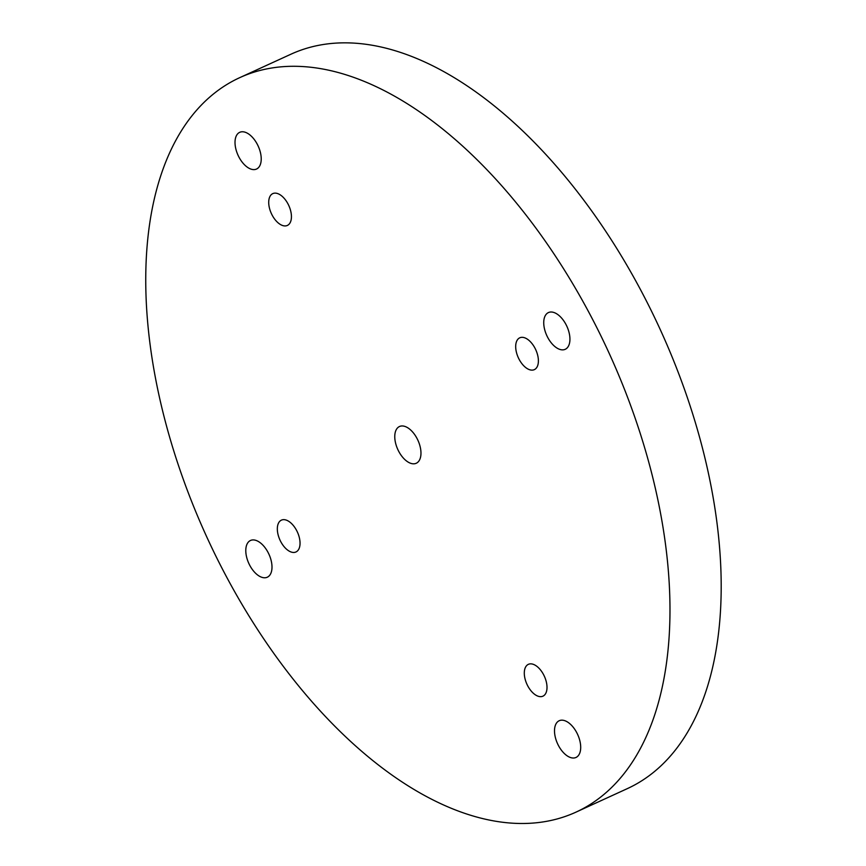 <?xml version="1.0" encoding="UTF-8"?>
<svg xmlns="http://www.w3.org/2000/svg" width="866" height="866" viewBox="0 0 866 866"><rect width="100%" height="100%" fill="white"/><g stroke="black" fill="none" stroke-linecap="round" stroke-linejoin="round"><path stroke-width="1.3" d="M229.1 581.638A403.892 221.155 -114.6 0 0 575.987 812.135A403.892 221.155 -114.6 0 0 608.95 352.83A403.892 221.155 -114.6 0 0 239.741 77.648A403.892 221.155 -114.6 0 0 229.1 581.638M575.987 812.135L627.201 788.688A403.892 221.155 -114.6 0 0 660.163 329.383A403.892 221.155 -114.6 0 0 290.954 54.201L239.741 77.648M398.284 427.241A20.199 11.063 65.4 0 1 399.453 426.527A20.199 11.063 65.4 0 1 417.921 440.285A20.199 11.063 65.4 0 1 416.265 463.256A20.199 11.063 65.4 0 1 398.349 450.623A20.199 11.063 65.4 0 1 398.284 427.241M547.247 313.286A20.199 11.063 65.4 0 1 548.427 312.572A20.199 11.063 65.4 0 1 566.884 326.33A20.199 11.063 65.4 0 1 565.238 349.301A20.199 11.063 65.4 0 1 547.323 336.668A20.199 11.063 65.4 0 1 547.247 313.286M238.54 133.028A20.199 11.063 65.4 0 1 239.72 132.325A20.199 11.063 65.4 0 1 258.176 146.083A20.199 11.063 65.4 0 1 256.531 169.043A20.199 11.063 65.4 0 1 238.605 156.421A20.199 11.063 65.4 0 1 238.54 133.028M249.311 541.196A20.199 11.063 65.4 0 1 250.49 540.481A20.199 11.063 65.4 0 1 268.947 554.24A20.199 11.063 65.4 0 1 267.302 577.211A20.199 11.063 65.4 0 1 249.376 564.578A20.199 11.063 65.4 0 1 249.311 541.196M558.018 721.443A20.199 11.063 65.4 0 1 559.198 720.728A20.199 11.063 65.4 0 1 577.654 734.498A20.199 11.063 65.4 0 1 576.009 757.458A20.199 11.063 65.4 0 1 558.094 744.825A20.199 11.063 65.4 0 1 558.018 721.443M271.762 194.233A17.504 9.58 65.4 0 1 272.79 193.616A17.504 9.58 65.4 0 1 288.789 205.534A17.504 9.58 65.4 0 1 287.36 225.441A17.504 9.58 65.4 0 1 271.827 214.497A17.504 9.58 65.4 0 1 271.762 194.233M527.351 664.958A17.504 9.58 65.4 0 1 528.368 664.341A17.504 9.58 65.4 0 1 544.368 676.27A17.504 9.58 65.4 0 1 542.939 696.167A17.504 9.58 65.4 0 1 527.405 685.222A17.504 9.58 65.4 0 1 527.351 664.958M280.378 520.758A17.504 9.58 65.4 0 1 281.396 520.141A17.504 9.58 65.4 0 1 297.395 532.06A17.504 9.58 65.4 0 1 295.977 551.967A17.504 9.58 65.4 0 1 280.443 541.023A17.504 9.58 65.4 0 1 280.378 520.758M518.734 338.433A17.504 9.58 65.4 0 1 519.752 337.816A17.504 9.58 65.4 0 1 535.751 349.734A17.504 9.58 65.4 0 1 534.322 369.641A17.504 9.58 65.4 0 1 518.799 358.697A17.504 9.58 65.4 0 1 518.734 338.433"/></g></svg>
